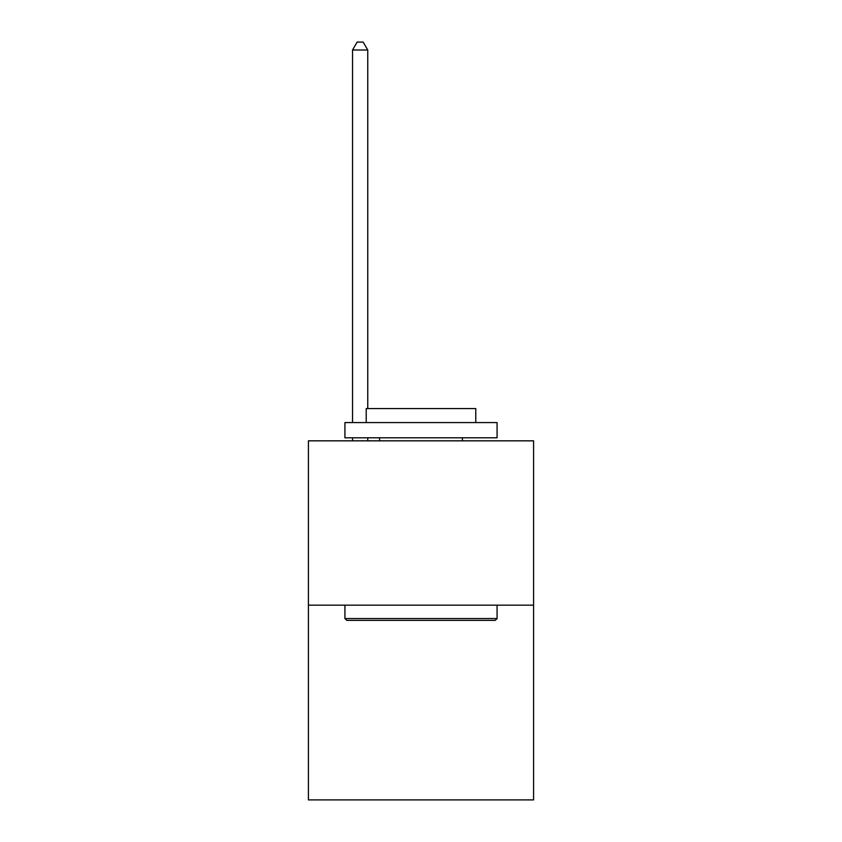 <?xml version="1.0" encoding="UTF-8"?>
<svg xmlns="http://www.w3.org/2000/svg" width="842" height="842" viewBox="0 0 842 842"><rect width="100%" height="100%" fill="white"/><g stroke="black" fill="none" stroke-linecap="round" stroke-linejoin="round"><path stroke-width="1.26" d="M533.586 605.156L533.586 440.84L308.414 440.84L308.414 799.9L533.586 799.9L533.586 605.156L308.414 605.156M495.243 620.365L346.757 620.365L344.925 618.544L497.075 618.544L495.243 620.365M344.925 422.579L497.075 422.579L497.075 437.798L344.925 437.798L344.925 422.579M475.772 422.579L475.772 408.58L366.228 408.58L366.228 422.579M344.925 605.156L344.925 618.544M497.075 605.156L497.075 618.544M379.616 437.798L379.616 440.84M462.384 437.798L462.384 440.84M367.754 408.58L367.754 50.015L352.535 50.015L352.535 422.579M352.535 437.798L352.535 440.84M367.754 437.798L367.754 440.84M352.535 50.015L357.103 42.1L363.186 42.1L367.754 50.015"/></g></svg>
